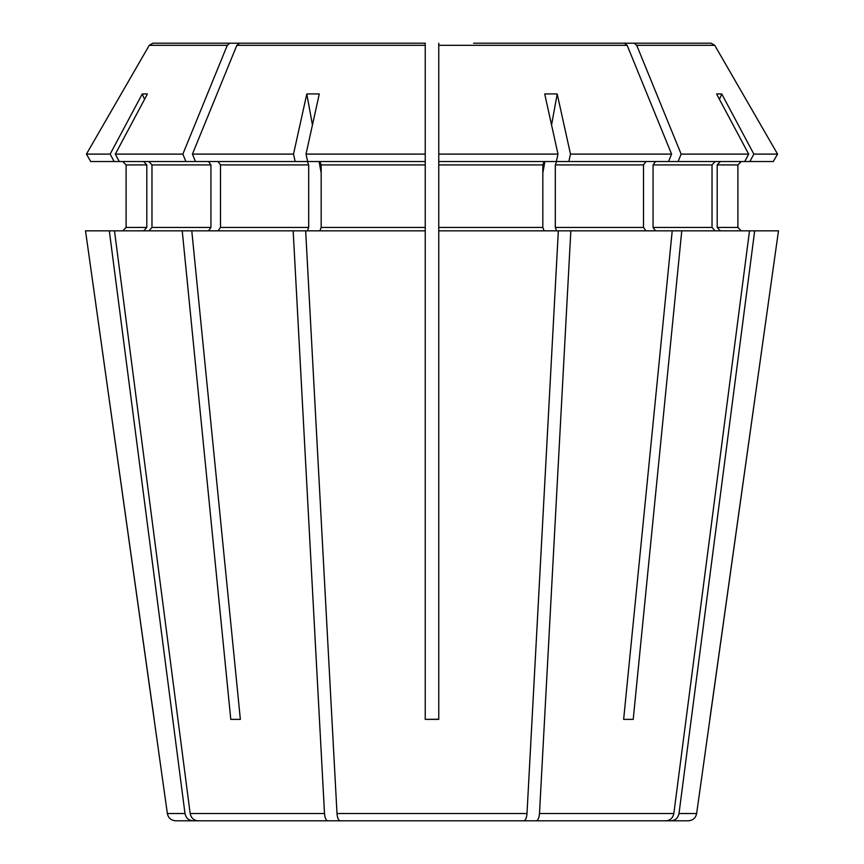 <?xml version="1.0" encoding="UTF-8"?>
<svg xmlns="http://www.w3.org/2000/svg" width="864" height="864" viewBox="0 0 864 864"><rect width="100%" height="100%" fill="white"/><g stroke="black" fill="none" stroke-linecap="round" stroke-linejoin="round"><path stroke-width="1.3" d="M148.856 161.536L151.978 164.916L151.978 227.459L148.856 230.839M208.526 161.536L210.924 164.916L210.924 227.459L208.526 230.839M195.458 161.536L192.424 154.105L293.512 154.105L295.153 161.536L185.9 161.536L182.866 154.105L227.286 45.317L229.878 43.2L152.917 43.2L366.422 43.2M144.569 99.306L142.225 93.982L110.149 154.105L114.113 161.536L90.72 161.536L86.432 154.105L149.256 45.317L152.917 43.2M126.101 227.459L122.72 230.839L126.101 227.459L126.101 164.916L126.101 227.459L146.804 227.459L143.683 230.839M425.239 516.521L425.239 230.839L293.166 230.839L324.508 813.521C324.907 817.96 325.976 820.39 327.715 820.8L666.101 820.8C670.302 820.39 672.872 817.96 673.834 813.521L539.492 813.521C539.093 817.96 538.024 820.39 536.285 820.8M425.239 154.105L425.239 43.2L425.239 161.536L425.239 154.105L306.007 154.105L319.291 93.982A295.661 246.672 38.8 0 0 306.796 93.982L293.512 154.105M425.239 43.2L239.447 43.2L425.239 43.2L425.239 49.961M773.28 161.536L777.568 154.105L773.28 161.536L668.542 161.536L671.576 154.105L627.145 45.317L438.761 45.317L438.761 43.2L438.761 161.536L438.761 49.961M306.007 154.105L307.649 161.536L425.239 161.536L425.239 719.377L438.761 719.377L438.761 161.536L556.351 161.536L557.993 154.105L438.761 154.105M473.591 43.2L624.553 43.2L473.591 43.2M720.317 161.536L717.196 164.916L737.899 164.916L741.28 161.536L737.899 164.916L737.899 227.459L741.28 230.839L737.899 227.459L717.196 227.459L720.317 230.839M717.196 164.916L717.196 227.459M777.568 154.105L714.744 45.317L777.568 154.105L753.851 154.105L721.775 93.982A295.661 102.179 -62.8 0 0 716.602 93.982L748.678 154.105L681.134 154.105L636.714 45.317L634.122 43.2L483.149 43.2M636.714 45.317L714.744 45.317L711.083 43.2L634.122 43.2M715.144 161.536L712.022 164.916L712.022 227.459L715.144 230.839M655.474 161.536L653.076 164.916L653.076 227.459L655.474 230.839M645.905 161.536L643.518 164.916L643.518 227.459L645.905 230.839M668.542 161.536L556.6 161.536L555.304 164.916L555.304 227.459L556.6 230.839M671.576 154.105L570.488 154.105L557.204 93.982A295.661 246.672 -38.8 0 0 544.709 93.982L557.993 154.105M627.145 45.317L624.553 43.2M544.104 161.536L542.819 164.916L542.819 227.459L544.104 230.839M319.896 161.536L321.181 164.916L321.181 227.459L319.896 230.839M192.424 154.105L236.855 45.317L239.447 43.2M295.153 161.536L307.4 161.536L308.696 164.916L308.696 227.459L307.4 230.839M321.181 173.038L319.086 161.536M312.444 124.988L306.796 93.982M293.166 230.839L182.228 230.839L230.785 719.377L240.354 719.377L230.785 719.377M229.878 43.2L380.851 43.2M114.113 161.536L119.286 161.536L115.322 154.105L147.398 93.982A295.661 102.179 62.8 0 0 142.225 93.982M143.683 161.536L146.804 164.916L146.804 227.459M182.228 230.839L109.318 230.839L184.993 813.521C185.954 817.96 188.525 820.39 192.726 820.8L265 820.8M184.993 813.521L167.357 813.521L85.525 230.839L109.318 230.839M122.72 161.536L126.101 164.916L122.72 161.536M709.798 719.377L778.475 230.839L696.643 813.521L679.007 813.521C678.046 817.96 675.475 820.39 671.274 820.8L599 820.8M744.714 161.536L748.678 154.105M623.646 719.377L633.215 719.377L623.646 719.377L672.214 230.839L749.509 230.839L673.834 813.521M719.431 99.306L721.775 93.982M672.214 230.839L558.338 230.839L526.997 813.521C526.597 817.96 525.528 820.39 523.789 820.8L340.211 820.8C338.472 820.39 337.403 817.96 337.003 813.521L305.662 230.839M542.819 173.038L544.914 161.536M551.556 124.988L557.204 93.982M425.239 719.377L438.761 719.226M327.715 820.8L197.899 820.8C193.698 820.39 191.128 817.96 190.166 813.521L114.491 230.839M192.726 820.8L175.727 820.8C171.083 820.411 168.296 817.981 167.357 813.521M696.643 813.521C695.704 817.981 692.917 820.411 688.273 820.8L671.274 820.8M681.772 230.839L633.215 719.377M570.834 230.839L539.492 813.521M749.509 230.839L754.682 230.839L679.007 813.521M778.475 230.839L754.682 230.839M678.1 161.536L681.134 154.105M568.847 161.536L570.488 154.105M558.338 230.839L438.761 230.839L438.761 719.377M218.095 161.536L220.482 164.916L220.482 227.459L218.095 230.839M191.786 230.839L240.354 719.377M182.866 154.105L115.322 154.105M110.149 154.105L86.432 154.105L149.256 45.317L227.286 45.317M185.9 161.536L119.286 161.536M154.202 719.377L85.525 230.839M90.72 161.536L86.432 154.105M749.887 161.536L753.851 154.105M425.239 550.336L425.239 719.226M711.083 43.2L497.578 43.2M438.761 550.336L438.761 516.521M210.924 227.459L151.978 227.459M712.022 164.916L653.076 164.916M712.022 227.459L653.076 227.459M643.518 164.916L555.304 164.916M643.518 227.459L555.304 227.459M542.819 164.916L438.761 164.916M542.819 227.459L438.761 227.459M425.239 164.916L321.181 164.916M425.239 227.459L321.181 227.459M425.239 45.317L236.855 45.317M324.508 813.521L190.166 813.521M526.997 813.521L337.003 813.521M308.696 227.459L220.482 227.459M146.804 164.916L126.101 164.916M210.924 164.916L151.978 164.916M308.696 164.916L220.482 164.916"/></g></svg>
